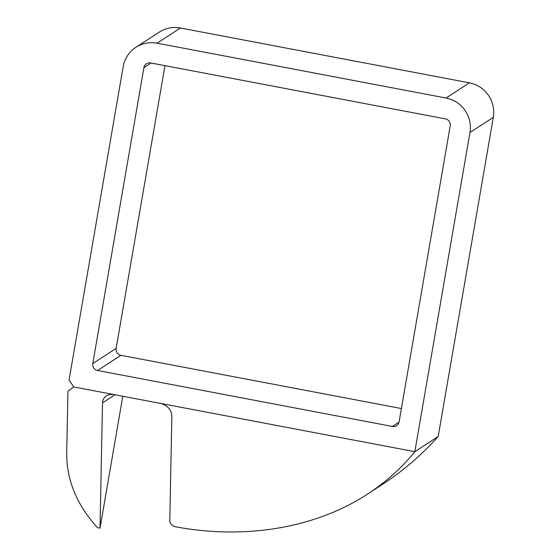 <?xml version="1.0" encoding="UTF-8"?>
<svg xmlns="http://www.w3.org/2000/svg" width="560" height="560" viewBox="0 0 560 560"><rect width="100%" height="100%" fill="white"/><g stroke="black" fill="none" stroke-linecap="round" stroke-linejoin="round"><path stroke-width="0.84" d="M73.822 386.96L414.827 451.682C401.506 468.09 385.763 482.216 367.591 494.06L382.137 484.603A287.896 283.164 -123 0 0 438.179 436.506L414.827 451.682L469.959 132.531A29.673 29.183 -123 0 0 446.068 98.035L157.08 43.183A29.673 29.183 -123 0 0 135.898 47.32A29.673 29.183 -123 0 0 123.172 66.71L69.048 380.051L73.822 386.96L67.942 391.111L66.689 453.705C66.675 480.347 76.916 504.987 97.419 527.639L100.016 528.136L122.794 396.256M100.016 528.136L102.515 402.878C102.634 399.91 103.894 397.607 106.302 395.976C108.577 394.548 111.244 394.1 114.282 394.639M367.591 494.06C315.714 527.933 245.707 539.861 175.497 526.785C171.983 525.812 170.079 523.705 169.792 520.464L171.871 416.045C171.297 409.584 167.517 405.377 160.524 403.417M438.179 436.506L493.311 117.348A29.673 29.183 -123 0 0 469.42 82.852L180.432 28A29.673 29.183 -123 0 0 159.25 32.137L135.898 47.32M445.452 118.888A5.936 5.838 57 0 1 450.226 125.79L399.112 421.729A5.936 5.838 57 0 1 392.329 426.44L97.559 370.489A5.936 5.838 57 0 1 92.785 363.587L143.906 67.648A5.936 5.838 57 0 1 150.682 62.944L445.452 118.888M401.387 408.541L120.918 355.306A5.936 5.838 57 0 1 116.137 348.411L164.976 65.653M114.989 394.772L102.515 402.878M493.311 117.348L469.959 132.531M469.42 82.852L446.068 98.035M180.432 28L157.08 43.183M399.042 422.072L392.329 426.44M120.918 355.306L97.559 370.489M116.137 348.411L92.785 363.587M151.039 63.007L143.906 67.648"/></g></svg>
